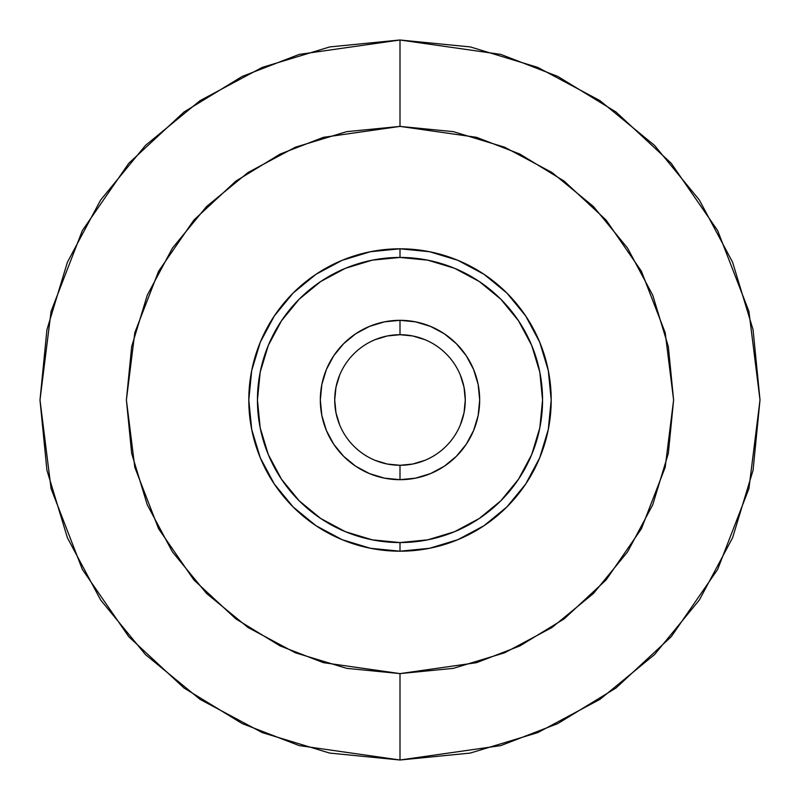 <?xml version="1.0" encoding="UTF-8"?>
<svg xmlns="http://www.w3.org/2000/svg" width="800" height="800" viewBox="0 0 800 800"><rect width="100%" height="100%" fill="white"/><g stroke="black" fill="none" stroke-linecap="round" stroke-linejoin="round"><path stroke-width="1.2" d="M400 248.8L400 257.44A142.56 142.56 0 0 1 542.56 400A142.56 142.56 0 0 1 400 542.56L400 551.2A151.2 151.2 0 0 0 551.2 400A151.2 151.2 0 0 0 400 248.8A151.2 151.2 0 0 1 551.2 400A151.2 151.2 0 0 1 400 551.2L429.5 548.29L457.86 539.69L484 525.72L506.91 506.91L525.72 484L539.69 457.86L548.29 429.5L551.2 400L548.29 370.5L539.69 342.14L525.72 316L506.91 293.09L484 274.28L457.86 260.31L429.5 251.71L400 248.8L370.5 251.71L342.14 260.31L316 274.28L293.09 293.09L274.28 316L260.31 342.14L251.71 370.5L248.8 400L251.71 429.5L260.31 457.86L274.28 484L293.09 506.91L316 525.72L342.14 539.69L370.5 548.29L400 551.2A151.2 151.2 0 0 1 248.8 400A151.2 151.2 0 0 1 400 248.8A151.2 151.2 0 0 0 248.8 400A151.2 151.2 0 0 0 400 551.2L400 542.56L372.19 539.82L345.44 531.71L320.8 518.53L299.19 500.81L281.47 479.2L268.29 454.56L260.18 427.81L257.44 400L260.18 372.19L268.29 345.44L281.47 320.8L299.19 299.19L320.8 281.47L345.44 268.29L372.19 260.18L400 257.44L427.81 260.18L454.56 268.29L479.2 281.47L500.81 299.19L518.53 320.8L531.71 345.44L539.82 372.19L542.56 400L539.82 427.81L531.71 454.56L518.53 479.2L500.81 500.81L479.2 518.53L454.56 531.71L427.81 539.82L400 542.56A142.56 142.56 0 0 1 257.44 400A142.56 142.56 0 0 1 400 257.44L400 248.8M424.98 460.31L412.74 464.03L400 465.28A65.28 65.28 0 0 1 334.72 400A65.28 65.28 0 0 1 400 334.72A65.28 65.28 0 0 0 334.72 400A65.28 65.28 0 0 0 400 465.28L400 479.68A79.68 79.68 0 0 1 320.32 400A79.68 79.68 0 0 1 400 320.32L400 334.72L412.74 335.97L424.98 339.69M400 40L299.2 54.4L242.25 76.4L184 112L128.77 163.29L82.35 230.59L51.08 311.38L40 400L51.08 488.62L82.35 569.41L128.77 636.71L184 688L242.25 723.6L299.2 745.6L400 760L400 673.6L323.39 662.66L280.11 645.93L235.84 618.88L193.86 579.9L158.59 528.75L134.82 467.35L126.4 400L134.82 332.65L158.59 271.25L193.86 220.1L235.84 181.12L280.11 154.07L323.39 137.34L400 126.4L476.61 137.34L519.89 154.07L564.16 181.12L606.14 220.1L641.41 271.25L665.18 332.65L673.6 400L665.18 467.35L641.41 528.75L606.14 579.9L564.16 618.88L519.89 645.93L476.61 662.66L400 673.6L400 760L500.8 745.6L557.75 723.6L616 688L671.23 636.71L717.65 569.41L748.92 488.62L760 400L748.92 311.38L717.65 230.59L671.23 163.29L616 112L557.75 76.4L500.8 54.4L400 40L400 126.4L453.38 131.66L504.7 147.23L552 172.51L593.46 206.54L627.49 248L652.77 295.3L668.34 346.62L673.6 400L668.34 453.38L652.77 504.7L627.49 552L593.46 593.46L552 627.49L504.7 652.77L453.38 668.34L400 673.6L346.62 668.34L295.3 652.77L248 627.49L206.54 593.46L172.51 552L147.23 504.7L131.66 453.38L126.4 400L131.66 346.62L147.23 295.3L172.51 248L206.54 206.54L248 172.51L295.3 147.23L346.62 131.66L400 126.4L400 40L470.23 46.92M375.02 339.69L387.26 335.97L400 334.72A65.28 65.28 0 0 1 465.28 400A65.28 65.28 0 0 1 400 465.28L387.26 464.03L375.02 460.31M339.69 424.98L335.97 412.74L334.72 400L335.97 387.26L339.69 375.02M460.31 375.02L464.03 387.26L465.28 400L464.03 412.74L460.31 424.98M470.5 46.97L537.77 67.4L599.91 100.6M600.01 100.67L654.56 145.44L699.26 199.9M699.41 200.12L732.6 262.23L753.08 329.77L760 399.88M760 400L753.08 470.23L732.6 537.77L699.4 599.91M699.33 600.01L654.56 654.56L600.1 699.26M600.01 699.33L537.77 732.6L470.23 753.08L400.12 760M400 760L329.77 753.08M329.5 753.03L262.23 732.6L200.09 699.4M199.99 699.33L145.44 654.56L100.74 600.1M100.59 599.88L67.4 537.77L46.92 470.23L40 400.12M40 400L46.92 329.77L67.4 262.23L100.6 200.09M100.67 199.99L145.44 145.44L199.9 100.74M199.99 100.67L262.23 67.4L329.77 46.92L399.88 40M400 479.68L415.54 478.15L430.49 473.61L444.27 466.25L456.34 456.34L466.25 444.27L473.61 430.49L478.15 415.54L479.68 400L478.15 384.46L473.61 369.51L466.25 355.73L456.34 343.66L444.27 333.75L430.49 326.39L415.54 321.85L400 320.32L384.46 321.85L369.51 326.39L355.73 333.75L343.66 343.66L333.75 355.73L326.39 369.51L321.85 384.46L320.32 400L321.85 415.54L326.39 430.49L333.75 444.27L343.66 456.34L355.73 466.25L369.51 473.61L384.46 478.15L400 479.68L400 465.28A65.28 65.28 0 0 0 465.28 400A65.28 65.28 0 0 0 400 334.72L400 320.32A79.68 79.68 0 0 1 479.68 400A79.68 79.68 0 0 1 400 479.68"/></g></svg>
